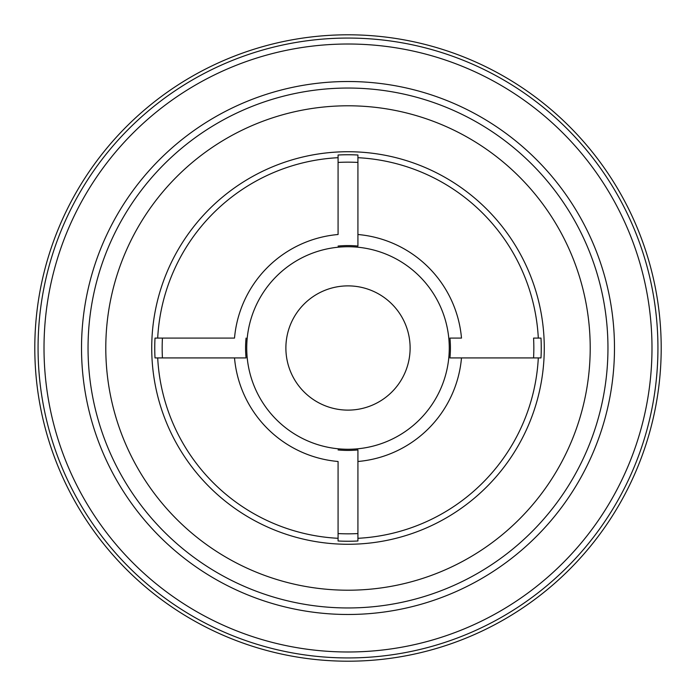 <?xml version="1.0" encoding="UTF-8"?>
<svg xmlns="http://www.w3.org/2000/svg" width="696" height="696" viewBox="0 0 696 696"><rect width="100%" height="100%" fill="white"/><g stroke="black" fill="none" stroke-linecap="round" stroke-linejoin="round"><path stroke-width="1.04" d="M81.519 348A266.481 266.481 0 0 1 348 81.519A266.481 266.481 0 0 1 614.481 348A266.481 266.481 0 0 1 348 614.481A266.481 266.481 0 0 1 81.519 348M607.956 348A259.956 259.956 0 0 0 348 88.044A259.956 259.956 0 0 0 88.044 348A259.956 259.956 0 0 0 348 607.956A259.956 259.956 0 0 0 607.956 348M34.8 348A313.2 313.2 0 0 1 348 34.8A313.2 313.2 0 0 1 661.2 348A313.2 313.2 0 0 1 348 661.2A313.2 313.2 0 0 1 34.8 348M590.208 348A242.208 242.208 0 0 1 348 590.208A242.208 242.208 0 0 1 105.792 348A242.208 242.208 0 0 1 348 105.792A242.208 242.208 0 0 1 590.208 348A242.208 242.208 0 0 1 348 590.208A242.208 242.208 0 0 1 105.792 348A242.208 242.208 0 0 1 348 105.792A242.208 242.208 0 0 1 590.208 348M338.082 234.508L338.082 155.008A193.244 193.244 0 0 1 357.918 155.008L357.918 162.429A185.841 185.841 0 0 0 338.082 162.429L338.082 234.508A113.926 113.926 0 0 0 234.508 338.082L155.008 338.082A193.244 193.244 0 0 0 155.008 357.918L234.508 357.918A113.926 113.926 0 0 0 338.082 461.492L338.082 533.571L338.082 461.492M157.696 357.918A190.565 190.565 0 0 0 338.082 538.304M357.918 538.304A190.565 190.565 0 0 0 538.304 357.918M151.728 348A196.272 196.272 0 0 0 348 544.272A196.272 196.272 0 0 0 544.272 348A196.272 196.272 0 0 0 348 151.728A196.272 196.272 0 0 0 151.728 348M338.082 246.062A102.416 102.416 0 0 1 357.918 246.062L357.918 162.429L357.918 246.062M246.732 348A101.268 101.268 0 0 1 348 246.732A101.268 101.268 0 0 1 449.268 348A101.268 101.268 0 0 1 348 449.268A101.268 101.268 0 0 1 246.732 348M449.938 357.918L533.571 357.918A185.841 185.841 0 0 0 533.571 338.082L540.992 338.082A193.244 193.244 0 0 1 540.992 357.918L449.938 357.918A102.416 102.416 0 0 0 449.938 338.082L461.492 338.082A113.926 113.926 0 0 0 357.918 234.508M246.062 338.082A102.416 102.416 0 0 0 246.062 357.918L234.508 357.918M285.882 348A62.118 62.118 0 0 0 348 410.118A62.118 62.118 0 0 0 410.118 348A62.118 62.118 0 0 0 348 285.882A62.118 62.118 0 0 0 285.882 348M538.304 338.082A190.565 190.565 0 0 0 357.918 157.696M338.082 157.696A190.565 190.565 0 0 0 157.696 338.082M449.938 338.082L461.492 338.082M338.082 449.938A102.416 102.416 0 0 0 357.918 449.938L357.918 533.571A185.841 185.841 0 0 1 338.082 533.571L338.082 540.992A193.244 193.244 0 0 0 357.918 540.992L357.918 461.492A113.926 113.926 0 0 0 461.492 357.918M357.918 449.938L357.918 461.492M234.508 338.082L162.429 338.082A185.841 185.841 0 0 0 162.429 357.918L246.062 357.918M657.938 348A309.938 309.938 0 0 1 348 657.938A309.938 309.938 0 0 1 38.062 348A309.938 309.938 0 0 1 348 38.062A309.938 309.938 0 0 1 657.938 348M651.987 348A303.987 303.987 0 0 1 348 651.987A303.987 303.987 0 0 1 44.013 348A303.987 303.987 0 0 1 348 44.013A303.987 303.987 0 0 1 651.987 348"/></g></svg>
